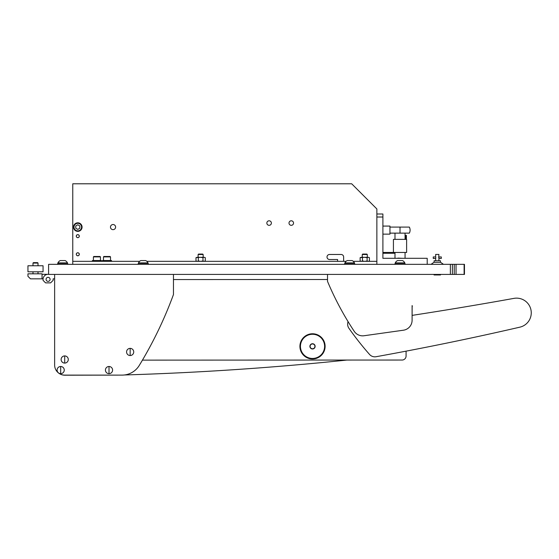 <?xml version="1.0" encoding="UTF-8"?>
<svg xmlns="http://www.w3.org/2000/svg" width="559" height="559" viewBox="0 0 559 559"><rect width="100%" height="100%" fill="white"/><g stroke="black" fill="none" stroke-linecap="round" stroke-linejoin="round"><path stroke-width="0.84" d="M464.11 274.413L464.11 264.344L464.466 264.344L464.466 274.413L48.591 274.413L48.591 264.344L456.039 264.344L456.039 274.413M464.11 264.344L456.039 264.344M452.385 264.344L452.385 274.413M346.887 360.066A3020.878 3020.878 0 0 1 124.461 374.97M59.282 373.524A10.069 10.069 0 0 0 64.886 375.208L122.058 375.11A20.138 20.138 0 0 0 139.254 365.453A402.78 402.78 0 0 0 173.458 294.558L173.458 274.413M347.998 321.502L347.74 323.025A7.05 7.05 0 0 0 348.914 328.259A302.091 302.091 0 0 0 369.541 354.441A7.05 7.05 0 0 0 376.081 356.719A3020.878 3020.878 0 0 0 519.87 327.162A14.702 14.702 0 0 0 531.05 310.35A14.702 14.702 0 0 0 513.952 298.373A4027.833 4027.833 0 0 1 412.102 315.381L412.137 306.779A1.006 1.006 0 0 0 412.102 305.598L412.102 320.237A10.069 10.069 0 0 1 403.437 330.208L364.035 335.742A10.069 10.069 0 0 1 354.238 331.333A302.091 302.091 0 0 1 327.518 281.38L327.518 274.413M406.079 356.02L406.079 351.15L406.079 356.02A4.025 4.025 0 0 1 402.054 360.045L142.44 360.129L402.054 360.045M327.518 279.514L173.458 279.563L327.518 279.514M54.635 274.413L54.635 365.041A10.069 10.069 0 0 0 64.704 375.11L122.058 375.11M48.591 274.315L48.088 274.315A5.038 5.038 0 0 0 43.057 279.353L43.057 280.359L45.572 282.875L50.603 282.875L53.126 280.359L53.126 278.843L54.635 278.843L54.635 365.041M405.058 236.352L405.464 236.352L405.631 235.346L405.631 239.371M393.424 252.465L406.617 252.465L406.617 239.371L393.424 239.371L393.424 252.465L382.901 252.465M405.296 236.352L405.296 239.371M405.631 235.346L406.393 235.346L406.393 239.371M394.989 253.269L382.901 253.269M376.864 217.018L376.864 213.999L382.901 213.999L382.901 217.018L376.864 217.018L376.864 264.344L376.864 261.326L353.26 261.326M427.209 264.344L427.209 258.307L382.901 258.307L382.901 217.018M266.853 223.062A2.264 2.264 0 0 1 269.117 220.798A2.264 2.264 0 0 1 271.381 223.062A2.264 2.264 0 0 1 269.117 225.326A2.264 2.264 0 0 1 266.853 223.062M289.003 223.062A2.264 2.264 0 0 1 291.267 220.798A2.264 2.264 0 0 1 293.538 223.062A2.264 2.264 0 0 1 291.267 225.326A2.264 2.264 0 0 1 289.003 223.062M110.472 227.087A2.564 2.564 0 0 1 113.037 224.522A2.564 2.564 0 0 1 115.608 227.087A2.564 2.564 0 0 1 113.037 229.658A2.564 2.564 0 0 1 110.472 227.087M76.283 236.15A1.509 1.509 0 0 1 77.792 234.64A1.509 1.509 0 0 1 79.308 236.15A1.509 1.509 0 0 1 77.792 237.659A1.509 1.509 0 0 1 76.283 236.15M76.283 254.275A1.509 1.509 0 0 1 77.792 252.766A1.509 1.509 0 0 1 79.308 254.275A1.509 1.509 0 0 1 77.792 255.784A1.509 1.509 0 0 1 76.283 254.275M72.761 264.344L72.761 261.326L139.659 261.326M146.835 261.326L346.091 261.326M376.864 213.999L376.864 208.961L351.688 183.792L72.761 183.792L72.761 261.326M337.587 261.326L337.587 259.516L329.537 259.516A2.515 2.515 0 0 1 327.015 256.993A2.515 2.515 0 0 1 329.537 254.478L341.116 254.478A2.515 2.515 0 0 1 343.631 256.993L343.631 261.326M60.679 366.501A3.578 3.578 0 0 0 57.102 370.079A3.578 3.578 0 0 0 60.679 373.657A3.578 3.578 0 0 0 64.25 370.079A3.578 3.578 0 0 0 60.679 366.501L60.679 373.657M64.257 370.079A3.578 3.578 0 0 0 60.679 366.494A3.578 3.578 0 0 0 57.095 370.079A3.578 3.578 0 0 0 60.679 373.657A3.578 3.578 0 0 0 64.257 370.079M389.951 234.137L382.901 234.137L389.951 234.137L389.951 226.081L382.901 226.081M434.105 262.332L434.105 260.767L440.45 260.767L440.45 262.332M435.692 258.398L435.852 257.699L435.671 258.454L433.253 258.454L433.253 256.944L435.685 256.979M438.892 258.454L441.31 258.454L441.31 256.944L438.892 256.944L438.892 260.767M435.671 256.944L435.671 254.422L438.892 254.422L438.703 257.699M435.671 258.454L435.671 260.767M440.499 274.413L440.499 274.965L434.057 274.965L434.057 274.413M431.562 264.344L443.001 264.344M431.387 264.1L433.938 262.332L440.625 262.332L443.168 264.1M303.565 337.51A12.584 12.584 0 0 1 303.67 337.412A12.584 12.584 0 0 1 322.99 353.344A12.584 12.584 0 0 1 300.854 341.626A12.584 12.584 0 0 1 303.565 337.51M303.509 338.314A12.081 12.081 0 0 1 304.369 337.44L303.67 337.412L304.369 337.44A12.081 12.081 0 0 1 322.298 353.456A12.081 12.081 0 0 1 301.511 341.381A12.081 12.081 0 0 1 303.509 338.314L303.467 337.615L303.509 338.314L302.81 338.349L303.509 338.314M314.382 348.201A2.62 2.62 0 0 1 310.678 348.222A2.62 2.62 0 0 1 310.657 344.519A2.62 2.62 0 0 1 314.361 344.498A2.62 2.62 0 0 1 314.382 348.201M310.797 344.658A2.418 2.418 0 0 0 310.818 348.075A2.418 2.418 0 0 0 314.235 348.061A2.418 2.418 0 0 0 314.221 344.644A2.418 2.418 0 0 0 310.797 344.658M302.629 338.572L302.74 339.264L302.629 338.572M302.049 339.376L302.74 339.264L302.049 339.376M301.895 339.613L302.07 340.291L301.895 339.613M301.399 340.466L302.07 340.291L301.399 340.466M301.266 340.724L301.511 341.381L301.266 340.724M300.854 341.626L301.511 341.381L300.854 341.626M300.749 341.891L301.063 342.52L300.749 341.891M300.435 342.828L301.063 342.52L300.435 342.828M300.358 343.107L300.735 343.694L300.358 343.107M300.141 344.071L300.735 343.694L300.141 344.071M300.092 344.351L300.525 344.903L300.092 344.351M299.973 345.336L300.525 344.903L299.973 345.336M299.952 345.623L300.435 346.126L299.952 345.623M299.931 346.608L300.435 346.126L299.931 346.608M299.945 346.894L300.476 347.349L299.945 346.894M300.022 347.88L300.476 347.349L300.022 347.88M300.064 348.166L300.637 348.557L300.064 348.166M300.239 349.137L300.637 348.557L300.239 349.137M300.309 349.417L300.924 349.752L300.309 349.417M300.588 350.36L300.924 349.752L300.588 350.36M300.679 350.633L301.322 350.905L300.679 350.633M301.049 351.548L301.322 350.905L301.049 351.548M301.175 351.814L301.839 352.016L301.175 351.814M301.636 352.68L301.839 352.016L301.636 352.68M301.783 352.932L302.468 353.064L301.783 352.932M302.328 353.749L302.468 353.064L302.328 353.749M302.503 353.98L303.195 354.05L302.503 353.98M303.132 354.748L303.195 354.05L303.132 354.748M303.327 354.958L304.026 354.951L303.327 354.958M304.026 355.65L304.026 354.951L304.026 355.65M304.243 355.845L304.934 355.769L304.243 355.845M305.011 356.46L304.934 355.769L305.011 356.46M305.242 356.635L305.927 356.488L305.242 356.635M306.073 357.173L305.927 356.488L306.073 357.173M306.318 357.313L306.989 357.103L306.318 357.313M307.198 357.767L306.989 357.103L307.198 357.767M307.464 357.886L308.1 357.606L307.464 357.886M308.379 358.249L308.1 357.606L308.379 358.249M308.652 358.34L309.26 357.998L308.652 358.34M309.602 358.605L309.26 357.998L309.602 358.605M309.882 358.668L310.455 358.263L309.882 358.668M310.86 358.836L310.455 358.263L310.86 358.836M311.146 358.871L311.67 358.417L311.146 358.871M312.132 358.941L311.67 358.417L312.132 358.941M312.418 358.948L312.893 358.438L312.418 358.948M313.403 358.913L312.893 358.438L313.403 358.913M313.69 358.892L314.116 358.34L313.69 358.892M314.668 358.759L314.116 358.34L314.668 358.759M314.955 358.71L315.318 358.116L314.955 358.71M315.912 358.48L315.318 358.116L315.912 358.48M316.191 358.403L316.492 357.774L316.191 358.403M317.121 358.074L316.492 357.774L317.121 358.074M317.386 357.97L317.624 357.313L317.386 357.97M318.281 357.55L317.624 357.313L318.281 357.55M318.539 357.418L318.707 356.74L318.539 357.418M319.385 356.908L318.707 356.74L319.385 356.908M319.622 356.747L319.727 356.055L319.622 356.747M320.419 356.16L319.727 356.055L320.419 356.16M320.642 355.978L320.67 355.279L320.642 355.978M321.369 355.307L320.67 355.279L321.369 355.307M321.572 355.105L321.53 354.406L321.572 355.105M322.229 354.371L321.53 354.406L322.229 354.371M322.41 354.147L322.298 353.456L322.41 354.147M322.99 353.344L322.298 353.456L322.99 353.344M323.144 353.106L322.969 352.429L323.144 353.106M323.64 352.254L322.969 352.429L323.64 352.254M323.773 351.995L323.528 351.338L323.773 351.995M324.178 351.094L323.528 351.338L324.178 351.094M324.283 350.828L323.975 350.2L324.283 350.828M324.597 349.892L323.975 350.2L324.597 349.892M324.681 349.613L324.304 349.026L324.681 349.613M324.898 348.648L324.304 349.026L324.898 348.648M324.947 348.369L324.513 347.817L324.947 348.369M325.065 347.391L324.513 347.817L325.065 347.391M325.086 347.097L324.597 346.594L325.086 347.097M325.1 346.112L324.597 346.594L325.1 346.112M325.093 345.825L324.562 345.371L325.093 345.825M325.017 344.84L324.562 345.371L325.017 344.84M324.975 344.554L324.402 344.162L324.975 344.554M324.793 343.582L324.402 344.162L324.793 343.582M324.73 343.303L324.115 342.967L324.73 343.303M324.451 342.36L324.115 342.967L324.451 342.36M324.36 342.087L323.717 341.815L324.36 342.087M323.989 341.172L323.717 341.815L323.989 341.172M323.864 340.906L323.2 340.704L323.864 340.906M323.402 340.04L323.2 340.704L323.402 340.04M323.256 339.788L322.571 339.655L323.256 339.788M322.704 338.971L322.571 339.655L322.704 338.971M322.536 338.74L321.837 338.67L322.536 338.74M321.907 337.978L321.837 338.67L321.907 337.978M321.711 337.762L321.013 337.769L321.711 337.762M321.013 337.07L321.013 337.769L321.013 337.07M320.796 336.874L320.104 336.951L320.796 336.874M320.027 336.259L320.104 336.951L320.027 336.259M319.797 336.085L319.112 336.232L319.797 336.085M318.965 335.547L319.112 336.232L318.965 335.547M318.714 335.407L318.05 335.617L318.714 335.407M317.84 334.953L318.05 335.617L317.84 334.953M317.575 334.834L316.939 335.114L317.575 334.834M316.66 334.471L316.939 335.114L316.66 334.471M316.387 334.38L315.779 334.722L316.387 334.38M315.437 334.114L315.779 334.722L315.437 334.114M315.15 334.051L314.584 334.457L315.15 334.051M314.179 333.884L314.584 334.457L314.179 333.884M313.892 333.849L313.368 334.303L313.892 333.849M312.907 333.779L313.368 334.303L312.907 333.779M312.621 333.772L312.146 334.282L312.621 333.772M311.636 333.807L312.146 334.282L311.636 333.807M311.349 333.828L310.923 334.38L311.349 333.828M310.371 333.961L310.923 334.38L310.371 333.961M310.084 334.009L309.721 334.603L310.084 334.009M309.127 334.24L309.721 334.603L309.127 334.24M308.847 334.317L308.547 334.946L308.847 334.317M307.918 334.645L308.547 334.946L307.918 334.645M307.653 334.75L307.408 335.407L307.653 334.75M306.751 335.169L307.408 335.407L306.751 335.169M306.5 335.302L306.332 335.98L306.5 335.302M305.654 335.812L306.332 335.98L305.654 335.812M305.41 335.973L305.312 336.665L305.41 335.973M304.62 336.56L305.312 336.665L304.62 336.56M304.396 336.742L304.369 337.44L304.396 336.742M101.458 261.326L101.458 260.522L92.396 260.522L92.396 261.326M111.527 261.326L111.527 260.522L102.465 260.522L102.465 261.326M103.471 256.895L103.876 256.49L110.116 256.49L110.521 256.895L103.471 256.895L103.471 260.522M93.402 256.895L93.807 256.49L100.047 256.49L100.452 256.895L93.402 256.895L93.402 260.522M400.02 227.087L400.02 233.131L409.349 233.131A6.547 6.547 0 0 0 409.349 227.087L389.951 227.087M400.02 233.131L389.951 233.131M81.572 227.087A3.773 3.773 0 0 0 77.792 223.314A3.773 3.773 0 0 0 74.019 227.087A3.773 3.773 0 0 0 77.792 230.867A3.773 3.773 0 0 0 81.572 227.087M73.515 227.087A4.276 4.276 0 0 1 77.792 222.81A4.276 4.276 0 0 1 82.075 227.087A4.276 4.276 0 0 1 77.792 231.37A4.276 4.276 0 0 1 73.515 227.087M77.792 224.76L75.779 225.927L75.779 228.254L77.792 229.414L79.811 228.254L79.811 225.927L77.792 224.76M67.471 262.898L57.905 262.898A5.038 5.038 0 0 1 60.239 260.571L65.144 260.571A5.038 5.038 0 0 1 67.471 262.898L67.471 263.338L57.905 263.338L57.905 262.898L57.905 263.338M197.229 257.301L200.492 257.301L195.992 257.657L197.082 257.301L195.992 257.657L195.992 260.969L197.082 261.326M200.793 257.301L204.056 257.301L202.966 257.657L200.492 257.301M204.21 257.301L205.293 257.657L204.056 257.301M197.229 261.326L198.319 260.969L200.492 261.326M200.793 261.326L202.966 260.969L204.056 261.326M204.671 261.326L205.293 260.969L204.21 261.326L205.293 260.969L205.293 257.657M198.319 257.657L198.319 260.969M202.966 257.657L202.966 260.969M361.366 257.301L364.629 257.301L360.129 257.657L361.212 257.301L360.129 257.657L360.129 260.969L361.212 261.326M364.929 257.301L368.192 257.301L367.102 257.657L364.629 257.301M368.339 257.301L369.429 257.657L368.192 257.301M361.366 261.326L362.456 260.969L364.629 261.326M364.929 261.326L367.102 260.969L368.192 261.326M368.807 261.326L369.429 260.969L368.339 261.326L369.429 260.969L369.429 257.657M362.456 257.657L362.456 260.969M367.102 257.657L367.102 260.969M67.22 263.338L58.157 263.338L57.654 264.344L57.654 263.631M67.723 264.344L67.723 263.631M77.792 255.736A1.46 1.46 0 0 1 76.331 254.275A1.46 1.46 0 0 1 77.792 252.815A1.46 1.46 0 0 1 79.252 254.275A1.46 1.46 0 0 1 77.792 255.736M77.792 237.61A1.46 1.46 0 0 1 76.331 236.15A1.46 1.46 0 0 1 77.792 234.689A1.46 1.46 0 0 1 79.252 236.15A1.46 1.46 0 0 1 77.792 237.61M352.128 260.571A5.038 5.038 0 0 1 354.455 262.898L354.455 263.338L344.889 263.338L344.889 262.898A5.038 5.038 0 0 1 347.223 260.571L352.128 260.571M354.455 262.898L344.889 262.898M402.473 260.571A5.038 5.038 0 0 1 404.807 262.898L404.807 263.338L395.241 263.338L395.241 262.898A5.038 5.038 0 0 1 397.568 260.571L402.473 260.571M404.807 262.898L395.241 262.898M145.696 260.571A5.038 5.038 0 0 1 148.03 262.898L148.03 263.338L138.464 263.338L138.464 262.898A5.038 5.038 0 0 1 140.798 260.571L145.696 260.571M148.03 262.898L138.464 262.898M60.239 260.571A5.038 5.038 0 0 0 57.905 262.898M147.779 263.338L138.716 263.338M138.213 264.344L138.213 263.631M148.282 264.344L148.282 263.631M404.555 263.338L395.493 263.338M394.989 264.344L394.989 263.631M405.058 264.344L405.058 263.631M354.203 263.338L345.141 263.338M344.637 264.344L344.637 263.631M354.706 264.344L354.706 263.631M397.945 258.104L402.305 258.307M203.162 254.513L198.124 254.513L198.564 254.072L202.721 254.072L203.162 254.513L203.162 257.301M198.124 254.513L198.124 257.301M367.298 254.513L362.26 254.513L362.7 254.072L366.858 254.072L367.298 254.513L367.298 257.301M362.26 254.513L362.26 257.301M130.156 348.376A3.578 3.578 0 0 0 126.579 351.953A3.578 3.578 0 0 0 130.156 355.531A3.578 3.578 0 0 0 133.734 351.953A3.578 3.578 0 0 0 130.156 348.376L130.156 355.531M133.734 351.953A3.578 3.578 0 0 0 130.156 348.369A3.578 3.578 0 0 0 126.579 351.953A3.578 3.578 0 0 0 130.156 355.531A3.578 3.578 0 0 0 133.734 351.953M64.704 355.929A3.578 3.578 0 0 0 61.127 359.507A3.578 3.578 0 0 0 64.704 363.077A3.578 3.578 0 0 0 68.282 359.507A3.578 3.578 0 0 0 64.704 355.929L64.704 363.077M68.282 359.507A3.578 3.578 0 0 0 64.704 355.922A3.578 3.578 0 0 0 61.127 359.507A3.578 3.578 0 0 0 64.704 363.084A3.578 3.578 0 0 0 68.282 359.507M109.012 366.501A3.578 3.578 0 0 0 105.434 370.079A3.578 3.578 0 0 0 109.012 373.657A3.578 3.578 0 0 0 112.59 370.079A3.578 3.578 0 0 0 109.012 366.501L109.012 373.657M112.59 370.079A3.578 3.578 0 0 0 109.012 366.494A3.578 3.578 0 0 0 105.427 370.079A3.578 3.578 0 0 0 109.012 373.657A3.578 3.578 0 0 0 112.59 370.079M33.421 262.632L37.579 262.632L38.019 263.072L32.988 263.072L32.988 265.756L32.988 263.072L33.421 262.632M32.988 271.8L32.988 273.812L32.988 271.8M38.019 263.072L38.019 265.756M38.019 271.8L38.019 273.812M43.057 271.8L27.95 271.8L27.95 265.756L43.057 265.756L43.057 271.8M50.1 279.353A2.012 2.012 0 0 0 48.088 277.334A2.012 2.012 0 0 0 46.076 279.353A2.012 2.012 0 0 0 48.088 281.366A2.012 2.012 0 0 0 50.1 279.353M54.132 278.843L53.126 278.843M42.051 274.315L48.088 274.315L42.051 274.315M27.95 276.328L27.95 273.812L42.051 273.812L42.051 278.843L30.465 278.843L27.95 276.328M43.057 280.359L43.057 278.843L42.051 278.843M450.372 274.413L450.372 264.344M454.25 274.413L454.25 264.344M405.058 233.131L405.058 239.371M405.058 252.465L405.058 258.307M394.989 233.131L394.989 239.371M394.989 252.465L394.989 258.307M110.521 256.895L110.521 260.522M100.452 256.895L100.452 260.522M196.614 261.326L195.992 260.969M360.744 261.326L360.129 260.969"/></g></svg>
